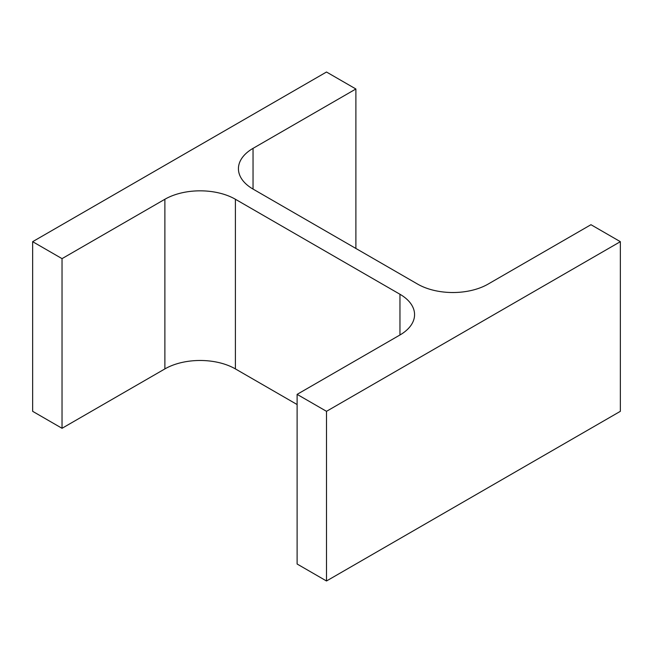 <?xml version="1.0" encoding="UTF-8"?>
<svg xmlns="http://www.w3.org/2000/svg" width="653" height="653" viewBox="0 0 653 653"><rect width="100%" height="100%" fill="white"/><g stroke="black" fill="none" stroke-linecap="round" stroke-linejoin="round"><path stroke-width="0.98" d="M297.115 404.542L235.406 368.912L235.406 199.263L399.963 294.266A49.865 28.789 0 0 1 414.565 314.624A49.865 28.789 0 0 1 399.963 334.981L297.115 394.363L326.5 411.325L620.35 241.675L590.965 224.705L488.118 284.088A49.865 28.789 0 0 1 417.594 284.088L253.038 189.076L253.038 148.362A49.865 28.789 0 0 0 238.435 168.719A49.865 28.789 0 0 0 253.038 189.076M326.5 411.325L326.5 580.982L297.115 564.012L297.115 394.363M326.5 580.982L620.35 411.325L620.35 241.675M253.038 148.362L355.885 88.988L326.5 72.018L32.65 241.675L62.035 258.637L164.882 199.263A49.865 28.789 0 0 1 235.406 199.263M355.885 248.458L355.885 88.988M62.035 258.637L62.035 428.295L32.65 411.325L32.65 241.675M62.035 428.295L164.882 368.912L164.882 199.263M235.406 368.912A49.865 28.789 0 0 0 164.882 368.912M399.963 334.981L399.963 294.266"/></g></svg>
